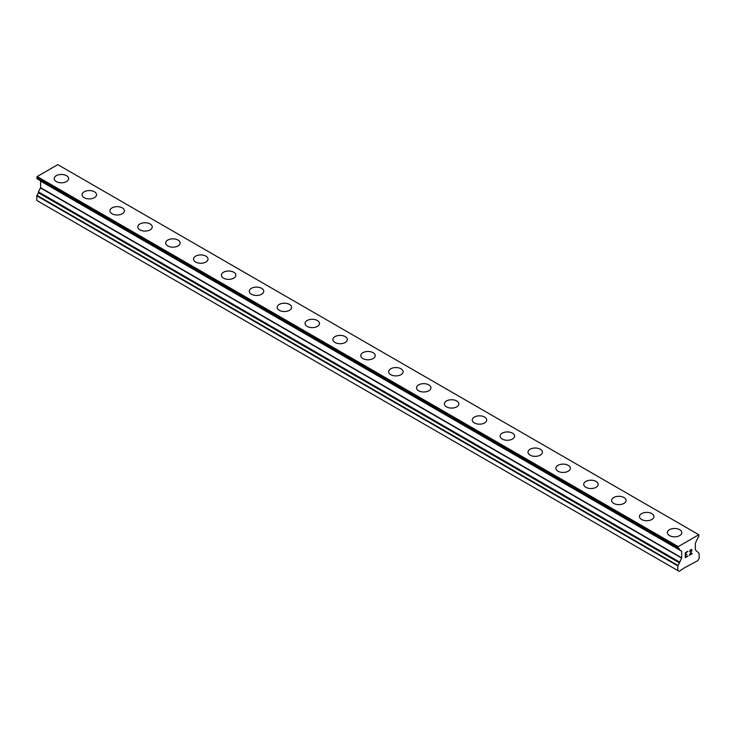 <?xml version="1.0" encoding="UTF-8"?>
<svg xmlns="http://www.w3.org/2000/svg" width="736" height="736" viewBox="0 0 736 736"><rect width="100%" height="100%" fill="white"/><g stroke="black" fill="none" stroke-linecap="round" stroke-linejoin="round"><path stroke-width="1.1" d="M54.197 178.636A7.222 4.168 180 0 1 58.65 174.782A7.222 4.168 180 0 1 66.525 175.683A7.222 4.168 180 0 1 68.641 178.636A7.222 4.168 180 0 1 64.188 182.491A7.222 4.168 180 0 1 56.313 181.58A7.222 4.168 180 0 1 54.197 178.636A7.222 4.168 180 0 1 58.659 174.791A7.222 4.168 180 0 1 66.525 175.692A7.222 4.168 180 0 1 68.641 178.636M82.064 194.727A7.222 4.168 180 0 1 86.526 190.872A7.222 4.168 180 0 1 94.401 191.774A7.222 4.168 180 0 1 96.517 194.727A7.222 4.168 180 0 1 92.055 198.582A7.222 4.168 180 0 1 84.18 197.671A7.222 4.168 180 0 1 82.064 194.727A7.222 4.168 180 0 1 86.526 190.882A7.222 4.168 180 0 1 94.401 191.783A7.222 4.168 180 0 1 96.517 194.727M109.931 210.818A7.222 4.168 180 0 1 114.393 206.963A7.222 4.168 180 0 1 122.268 207.865A7.222 4.168 180 0 1 124.384 210.818A7.222 4.168 180 0 1 119.931 214.673A7.222 4.168 180 0 1 112.056 213.762A7.222 4.168 180 0 1 109.931 210.818A7.222 4.168 180 0 1 114.402 206.972A7.222 4.168 180 0 1 122.268 207.874A7.222 4.168 180 0 1 124.384 210.818M137.807 226.909A7.222 4.168 180 0 1 142.269 223.054A7.222 4.168 180 0 1 150.144 223.956A7.222 4.168 180 0 1 152.26 226.909A7.222 4.168 180 0 1 147.798 230.764A7.222 4.168 180 0 1 139.923 229.853A7.222 4.168 180 0 1 137.807 226.909A7.222 4.168 180 0 1 142.269 223.063A7.222 4.168 180 0 1 150.144 223.965A7.222 4.168 180 0 1 152.26 226.909M178.011 240.056A7.222 4.168 180 0 1 180.127 243A7.222 4.168 180 0 1 175.665 246.854A7.222 4.168 180 0 1 167.79 245.953A7.222 4.168 180 0 1 165.674 243A7.222 4.168 180 0 1 170.145 239.154A7.222 4.168 180 0 1 178.011 240.056M165.674 243A7.222 4.168 180 0 1 170.136 239.145A7.222 4.168 180 0 1 178.011 240.046A7.222 4.168 180 0 1 180.127 243M193.55 259.09A7.222 4.168 180 0 1 198.012 255.236A7.222 4.168 180 0 1 205.887 256.137A7.222 4.168 180 0 1 208.003 259.09A7.222 4.168 180 0 1 203.541 262.945A7.222 4.168 180 0 1 195.666 262.044A7.222 4.168 180 0 1 193.55 259.09A7.222 4.168 180 0 1 198.012 255.245A7.222 4.168 180 0 1 205.887 256.146A7.222 4.168 180 0 1 208.003 259.09M221.416 275.181A7.222 4.168 180 0 1 225.878 271.326A7.222 4.168 180 0 1 233.754 272.228A7.222 4.168 180 0 1 235.87 275.19A7.222 4.168 180 0 1 231.408 279.036A7.222 4.168 180 0 1 223.532 278.134A7.222 4.168 180 0 1 221.416 275.181A7.222 4.168 180 0 1 225.888 271.336A7.222 4.168 180 0 1 233.754 272.237A7.222 4.168 180 0 1 235.87 275.181M249.292 291.272A7.222 4.168 180 0 1 253.754 287.417A7.222 4.168 180 0 1 261.63 288.319A7.222 4.168 180 0 1 263.746 291.281A7.222 4.168 180 0 1 259.284 295.127A7.222 4.168 180 0 1 251.408 294.225A7.222 4.168 180 0 1 249.292 291.272A7.222 4.168 180 0 1 253.754 287.426A7.222 4.168 180 0 1 261.63 288.328A7.222 4.168 180 0 1 263.746 291.272M277.159 307.363A7.222 4.168 180 0 1 281.621 303.508A7.222 4.168 180 0 1 289.496 304.41A7.222 4.168 180 0 1 291.612 307.372A7.222 4.168 180 0 1 287.15 311.218A7.222 4.168 180 0 1 279.275 310.316A7.222 4.168 180 0 1 277.159 307.363A7.222 4.168 180 0 1 281.63 303.517A7.222 4.168 180 0 1 289.496 304.428A7.222 4.168 180 0 1 291.612 307.363M317.363 320.519A7.222 4.168 180 0 1 319.488 323.463A7.222 4.168 180 0 1 315.026 327.308A7.222 4.168 180 0 1 307.151 326.407A7.222 4.168 180 0 1 305.035 323.454A7.222 4.168 180 0 1 309.497 319.608A7.222 4.168 180 0 1 317.363 320.519M305.035 323.454A7.222 4.168 180 0 1 309.497 319.599A7.222 4.168 180 0 1 317.363 320.5A7.222 4.168 180 0 1 319.488 323.454M332.902 339.554A7.222 4.168 180 0 1 337.364 335.699A7.222 4.168 180 0 1 345.239 336.61A7.222 4.168 180 0 1 347.355 339.554M345.239 336.591A7.222 4.168 180 0 1 347.355 339.544A7.222 4.168 180 0 1 342.893 343.399A7.222 4.168 180 0 1 335.018 342.498A7.222 4.168 180 0 1 332.902 339.544A7.222 4.168 180 0 1 337.364 335.69A7.222 4.168 180 0 1 345.239 336.591M360.778 355.635A7.222 4.168 180 0 1 365.231 351.78A7.222 4.168 180 0 1 373.106 352.682A7.222 4.168 180 0 1 375.222 355.644A7.222 4.168 180 0 1 370.769 359.49A7.222 4.168 180 0 1 362.894 358.588A7.222 4.168 180 0 1 360.778 355.635A7.222 4.168 180 0 1 365.24 351.79A7.222 4.168 180 0 1 373.106 352.7A7.222 4.168 180 0 1 375.222 355.635M388.645 371.726A7.222 4.168 180 0 1 393.107 367.871A7.222 4.168 180 0 1 400.982 368.782A7.222 4.168 180 0 1 403.098 371.735A7.222 4.168 180 0 1 398.636 375.581A7.222 4.168 180 0 1 390.761 374.679A7.222 4.168 180 0 1 388.645 371.726A7.222 4.168 180 0 1 393.107 367.88A7.222 4.168 180 0 1 400.982 368.791A7.222 4.168 180 0 1 403.098 371.726M416.512 387.817A7.222 4.168 180 0 1 420.974 383.962A7.222 4.168 180 0 1 428.849 384.873A7.222 4.168 180 0 1 430.965 387.826A7.222 4.168 180 0 1 426.503 391.672A7.222 4.168 180 0 1 418.637 390.77A7.222 4.168 180 0 1 416.512 387.817A7.222 4.168 180 0 1 420.983 383.971A7.222 4.168 180 0 1 428.849 384.882A7.222 4.168 180 0 1 430.965 387.817M444.388 403.908A7.222 4.168 180 0 1 448.85 400.053A7.222 4.168 180 0 1 456.725 400.964A7.222 4.168 180 0 1 458.841 403.917A7.222 4.168 180 0 1 454.379 407.762A7.222 4.168 180 0 1 446.504 406.861A7.222 4.168 180 0 1 444.388 403.908A7.222 4.168 180 0 1 448.85 400.062A7.222 4.168 180 0 1 456.725 400.973A7.222 4.168 180 0 1 458.841 403.908M472.254 420.008A7.222 4.168 180 0 1 476.726 416.153A7.222 4.168 180 0 1 484.592 417.064A7.222 4.168 180 0 1 486.708 420.008M484.592 417.054A7.222 4.168 180 0 1 486.708 419.998A7.222 4.168 180 0 1 482.246 423.853A7.222 4.168 180 0 1 474.37 422.952A7.222 4.168 180 0 1 472.254 419.998A7.222 4.168 180 0 1 476.716 416.144A7.222 4.168 180 0 1 484.592 417.054M500.13 436.089A7.222 4.168 180 0 1 504.592 432.234A7.222 4.168 180 0 1 512.468 433.145A7.222 4.168 180 0 1 514.584 436.098A7.222 4.168 180 0 1 510.122 439.944A7.222 4.168 180 0 1 502.246 439.042A7.222 4.168 180 0 1 500.13 436.089A7.222 4.168 180 0 1 504.592 432.244A7.222 4.168 180 0 1 512.468 433.154A7.222 4.168 180 0 1 514.584 436.089M527.997 452.18A7.222 4.168 180 0 1 532.459 448.325A7.222 4.168 180 0 1 540.334 449.236A7.222 4.168 180 0 1 542.45 452.189A7.222 4.168 180 0 1 537.988 456.035A7.222 4.168 180 0 1 530.113 455.133A7.222 4.168 180 0 1 527.997 452.18A7.222 4.168 180 0 1 532.468 448.334A7.222 4.168 180 0 1 540.334 449.245A7.222 4.168 180 0 1 542.45 452.18M555.873 468.271A7.222 4.168 180 0 1 560.335 464.416A7.222 4.168 180 0 1 568.21 465.327A7.222 4.168 180 0 1 570.326 468.28A7.222 4.168 180 0 1 565.864 472.126A7.222 4.168 180 0 1 557.989 471.224A7.222 4.168 180 0 1 555.873 468.271A7.222 4.168 180 0 1 560.335 464.434A7.222 4.168 180 0 1 568.21 465.336A7.222 4.168 180 0 1 570.326 468.271M583.74 484.362A7.222 4.168 180 0 1 588.202 480.507A7.222 4.168 180 0 1 596.077 481.418A7.222 4.168 180 0 1 598.193 484.371A7.222 4.168 180 0 1 593.731 488.216A7.222 4.168 180 0 1 585.856 487.315A7.222 4.168 180 0 1 583.74 484.362A7.222 4.168 180 0 1 588.211 480.525A7.222 4.168 180 0 1 596.077 481.427A7.222 4.168 180 0 1 598.193 484.362M611.616 500.462A7.222 4.168 180 0 1 616.078 496.616A7.222 4.168 180 0 1 623.944 497.518A7.222 4.168 180 0 1 626.069 500.462M623.944 497.508A7.222 4.168 180 0 1 626.069 500.452A7.222 4.168 180 0 1 621.607 504.307A7.222 4.168 180 0 1 613.732 503.406A7.222 4.168 180 0 1 611.616 500.452A7.222 4.168 180 0 1 616.069 496.607A7.222 4.168 180 0 1 623.944 497.508M639.483 516.552A7.222 4.168 180 0 1 643.945 512.698A7.222 4.168 180 0 1 651.82 513.599A7.222 4.168 180 0 1 653.936 516.552A7.222 4.168 180 0 1 649.474 520.398A7.222 4.168 180 0 1 641.599 519.496A7.222 4.168 180 0 1 639.483 516.552A7.222 4.168 180 0 1 643.945 512.707A7.222 4.168 180 0 1 651.82 513.608A7.222 4.168 180 0 1 653.936 516.552M667.359 532.643A7.222 4.168 180 0 1 671.812 528.788A7.222 4.168 180 0 1 679.687 529.69A7.222 4.168 180 0 1 681.803 532.643A7.222 4.168 180 0 1 677.35 536.498A7.222 4.168 180 0 1 669.475 535.587A7.222 4.168 180 0 1 667.359 532.643A7.222 4.168 180 0 1 671.821 528.798A7.222 4.168 180 0 1 679.687 529.699A7.222 4.168 180 0 1 681.803 532.643M685.584 552.892L685.584 554.88L685.575 552.892L687.783 551.614L685.584 552.892M685.584 554.88L686.78 554.19M686.789 554.512L685.584 555.211L686.78 554.512M685.584 555.211L685.584 557.198L685.575 555.202M685.584 557.198L687.783 555.919M685.299 557.686L687.783 556.241L685.299 557.686L685.299 552.727L687.783 551.292M689.512 551.549L690.35 549.81L691.794 549.452M692.006 550.307L691.803 550.905L692.006 550.307M691.803 550.905L691.196 552.184L691.794 550.896M691.196 552.184L689.862 554.723L691.187 552.184M689.862 554.723L692.199 553.371M689.264 555.395L692.199 553.693L689.255 555.404L691.72 550.445L691.15 549.682L689.798 551.384L689.982 550.565L691.527 549.682M679.438 562.884L681.683 557.805L681.683 551.227L677.939 548.762L678.206 546.636L698.832 534.732L698.722 536.894A1.776 1.021 -60 0 0 697.838 537.832L695.345 543.343L695.345 549.921L699.062 553.26L699.2 558.228L697.811 560.639L683.873 568.146L679.227 571.366L677.828 570.556L677.828 565.901L679.438 562.884L38.41 192.786L36.8 195.804L36.8 200.468L677.828 570.556M678.307 548.679A1.776 1.021 -60 0 1 679.199 548.587L679.438 549.185L678.445 548.605M38.41 192.335L679.438 562.433L38.41 192.786M40.572 180.946L681.61 551.043L40.572 180.946L40.655 187.708L38.346 191.838L679.374 562.396M38.263 179.446L679.374 549.755M698.832 534.732L57.794 164.634L37.168 176.539L37.168 178.646M678.206 546.636L37.168 176.539M677.828 547.28L36.8 177.183M677.828 548.522L36.8 178.425M681.683 551.227L40.655 181.13M681.683 557.805L40.655 187.708M681.61 558.081L40.572 187.984M679.374 561.936L38.346 191.838M677.966 565.441L36.938 195.344M677.828 565.901L36.8 195.804M677.939 548.762L36.91 178.664"/></g></svg>
